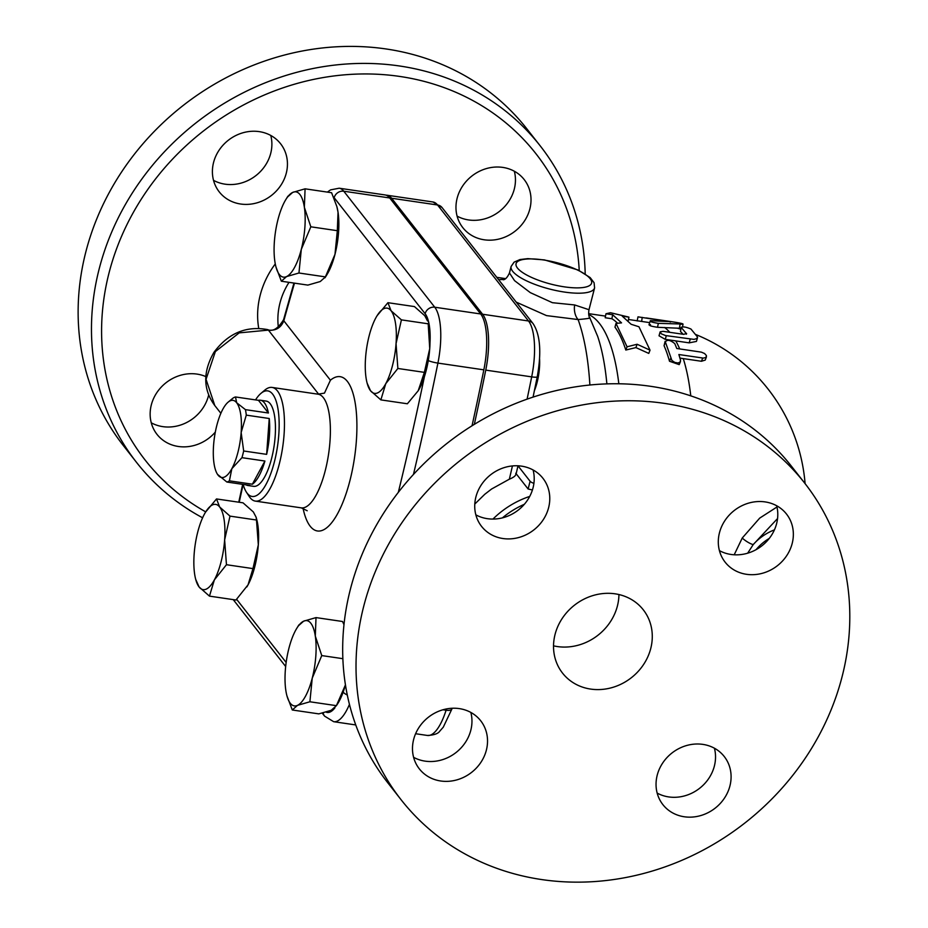 <?xml version="1.0" encoding="UTF-8"?>
<svg xmlns="http://www.w3.org/2000/svg" width="928" height="928" viewBox="0 0 928 928"><rect width="100%" height="100%" fill="white"/><g stroke="black" fill="none" stroke-linecap="round" stroke-linejoin="round"><path stroke-width="1.39" d="M650.748 648.486A51.295 46.087 -38.1 0 1 611.842 687.648A51.295 46.087 -38.1 0 1 562.542 673.113A51.295 46.087 -38.1 0 1 574.467 605.184A51.295 46.087 -38.1 0 1 643.278 609.8A51.295 46.087 -38.1 0 1 650.748 648.486M618.941 594.546A51.295 46.087 -38.1 0 1 617.41 605.961A51.295 46.087 -38.1 0 1 553.54 645.842M475.855 514.854A38.988 35.032 141.9 0 0 487.397 518.682A38.988 35.032 141.9 0 0 533.09 469.974M719.42 550.629A38.988 35.032 141.9 0 0 776.62 523.601A38.988 35.032 141.9 0 0 776.666 505.737M657.163 793.092A38.988 35.032 141.9 0 0 668.717 796.92A38.988 35.032 141.9 0 0 714.409 748.2M413.598 757.318A38.988 35.032 141.9 0 0 470.798 730.29A38.988 35.032 141.9 0 0 470.844 712.437M401.082 799.727L387.742 782.722A256.488 230.457 -38.1 0 1 350.366 589.315A256.488 230.457 -38.1 0 1 544.933 393.495A256.488 230.457 -38.1 0 1 791.398 466.169L804.738 483.175A256.488 230.457 141.9 0 0 558.273 410.501A256.488 230.457 141.9 0 0 363.706 606.32A256.488 230.457 141.9 0 0 401.082 799.727A256.488 230.457 141.9 0 0 745.126 822.8A256.488 230.457 141.9 0 0 804.738 483.186M502.964 538.53A38.988 35.032 -38.1 0 1 481.574 526.396A38.988 35.032 -38.1 0 1 490.634 474.776A38.988 35.032 -38.1 0 1 542.926 478.28A38.988 35.032 -38.1 0 1 543.147 519.877A38.988 35.032 -38.1 0 1 502.964 538.53M719.467 532.765A38.988 35.032 -38.1 0 1 749.035 502.999A38.988 35.032 -38.1 0 1 786.503 514.054A38.988 35.032 -38.1 0 1 777.444 565.674A38.988 35.032 -38.1 0 1 725.139 562.171A38.988 35.032 -38.1 0 1 719.467 532.765M702.856 744.384A38.988 35.032 -38.1 0 1 724.246 756.517A38.988 35.032 -38.1 0 1 715.186 808.137A38.988 35.032 -38.1 0 1 662.894 804.634A38.988 35.032 -38.1 0 1 662.673 763.036A38.988 35.032 -38.1 0 1 702.856 744.384M486.365 750.137A38.988 35.032 -38.1 0 1 456.785 779.903A38.988 35.032 -38.1 0 1 419.328 768.86A38.988 35.032 -38.1 0 1 428.388 717.24A38.988 35.032 -38.1 0 1 480.681 720.743A38.988 35.032 -38.1 0 1 486.365 750.137M205.714 511.873A248.275 223.08 -38.1 0 1 109.028 272.936A248.275 223.08 -38.1 0 1 364.112 73.95A248.275 223.08 -38.1 0 1 579.246 270.582M259.214 131.625A38.988 35.032 -38.1 0 1 280.604 143.77A38.988 35.032 -38.1 0 1 271.533 195.39A38.988 35.032 -38.1 0 1 219.24 191.876A38.988 35.032 -38.1 0 1 219.031 150.29A38.988 35.032 -38.1 0 1 259.214 131.625M529.853 208.939A38.988 35.032 -38.1 0 1 500.273 238.705A38.988 35.032 -38.1 0 1 462.817 227.65A38.988 35.032 -38.1 0 1 471.876 176.03A38.988 35.032 -38.1 0 1 524.169 179.545A38.988 35.032 -38.1 0 1 529.853 208.939M215.308 432.112A38.988 35.032 -38.1 0 1 156.994 434.35A38.988 35.032 -38.1 0 1 151.31 404.944A38.988 35.032 -38.1 0 1 205.807 376.594M585.197 273.876A256.488 230.457 141.9 0 0 540.189 145.835A256.488 230.457 141.9 0 0 293.724 73.15A256.488 230.457 141.9 0 0 99.157 268.981A256.488 230.457 141.9 0 0 136.532 462.388A256.488 230.457 141.9 0 0 202.606 517.789M540.189 145.835L526.849 128.83A256.488 230.457 141.9 0 0 280.384 56.144A256.488 230.457 141.9 0 0 85.817 251.964A256.488 230.457 141.9 0 0 123.192 445.37L136.532 462.388M213.521 180.345A38.988 35.032 141.9 0 0 225.075 184.173A38.988 35.032 141.9 0 0 270.767 135.453M457.086 216.12A38.988 35.032 141.9 0 0 514.286 189.092A38.988 35.032 141.9 0 0 514.332 171.228M151.264 422.808A38.988 35.032 141.9 0 0 208.464 395.78A38.988 35.032 141.9 0 0 208.696 394.841M256.488 520.016L256.116 517.209L256.743 519.564A43.094 14.384 98.4 0 1 258.32 544.84A43.094 14.384 98.4 0 1 248.043 584.837L252.961 568.609L258.32 544.84L256.488 520.016L229.993 516.119L224.634 539.887L226.455 564.711L214.368 579.896L209.45 596.124L199.126 587.006L195.715 579.397A43.094 14.384 -81.6 0 0 199.126 587.006A43.094 14.384 -81.6 0 0 214.368 579.896A43.094 14.384 -81.6 0 0 224.634 539.887A43.094 14.384 -81.6 0 0 219.658 507.001A43.094 14.384 -81.6 0 0 205.61 512.047L216.514 498.939L219.658 507.001L229.993 516.119M252.961 568.609L226.455 564.711M343.975 624.672L342.513 621.493L316.019 617.596L315.3 636.063L321.761 655.586L312.237 678.148L309.894 701.777L297.505 705.35A43.094 14.384 -81.6 0 0 312.237 678.148A43.094 14.384 -81.6 0 0 315.3 636.063A43.094 14.384 -81.6 0 0 303.63 621.18L316.019 617.596M298.41 625.808L303.63 621.18A43.094 14.384 -81.6 0 0 296.786 628.314A43.094 14.384 -81.6 0 0 288.898 648.382A43.094 14.384 -81.6 0 0 285.836 690.467A43.094 14.384 -81.6 0 0 286.891 695.652A43.094 14.384 -81.6 0 0 297.505 705.35L292.297 709.99L286.961 695.896M342.861 658.683L321.761 655.586M292.297 709.99L318.803 713.876L331.192 710.303L336.4 705.663L309.894 701.777M336.4 705.663L345.448 684.852A43.094 14.384 98.4 0 1 338.036 703.169L336.4 705.663M380.863 399.887L370.539 390.758A43.094 14.384 -81.6 0 0 385.781 383.647A43.094 14.384 -81.6 0 0 396.047 343.65A43.094 14.384 -81.6 0 0 391.071 310.752L401.406 319.87L396.047 343.65L397.868 368.474L385.781 383.647L380.863 399.887L407.369 403.773L418.203 390.758L424.374 372.36L429.734 348.592L428.156 323.315A43.094 14.384 98.4 0 1 430 342.873A43.094 14.384 98.4 0 1 429.734 348.592A43.094 14.384 98.4 0 1 424.421 376.606A43.094 14.384 98.4 0 1 419.456 388.6A43.094 14.384 98.4 0 1 418.273 390.653A43.094 14.384 98.4 0 1 418.238 390.711M336.922 206.816A43.094 14.384 98.4 0 1 336.98 207.048A43.094 14.384 98.4 0 1 338.036 212.234A43.094 14.384 98.4 0 1 334.985 254.33A43.094 14.384 98.4 0 1 327.097 274.398L325.009 277.785L334.985 254.33L337.328 230.701L338.036 212.234L336.841 206.526L331.586 192.722L305.08 188.825L304.361 207.292A43.094 14.384 -81.6 0 0 292.691 192.409A43.094 14.384 -81.6 0 0 285.847 199.543A43.094 14.384 -81.6 0 0 277.959 219.611A43.094 14.384 -81.6 0 0 274.897 261.696A43.094 14.384 -81.6 0 0 275.952 266.881A43.094 14.384 -81.6 0 0 286.566 276.579L281.358 281.219L276.022 267.125M209.45 596.124L235.944 600.022L248.043 584.837A43.094 14.384 98.4 0 1 246.86 586.902A43.094 14.384 98.4 0 1 246.825 586.948M386.06 195.182A49.242 16.437 98.4 0 1 387.034 195.24A49.242 16.437 98.4 0 1 391.616 198.244L482.583 314.244A49.242 16.437 98.4 0 1 485.75 370.121A1231.12 410.953 98.4 0 1 474.324 424.363M472.039 425.778A1231.12 410.953 -81.6 0 0 483.836 369.843A49.242 16.437 -81.6 0 0 480.669 313.966L389.702 197.954A49.242 16.437 -81.6 0 0 385.12 194.95L339.184 188.21A49.242 16.437 -81.6 0 1 343.766 191.214A8.213 7.378 141.9 0 0 334.161 197.71L425.128 313.71A41.041 13.7 98.4 0 1 430 342.873M228.091 402.184L232.963 398.147A43.094 14.384 98.4 0 1 235.503 396.964L236.652 402.74L245.444 409.642A43.094 14.384 98.4 0 1 246.28 415.129L241.152 432.494A38.988 13.015 -81.6 0 0 236.652 402.74A38.988 13.015 -81.6 0 0 228.091 402.184A38.988 13.015 -81.6 0 0 222.859 409.167A38.988 13.015 -81.6 0 0 213.568 445.37A38.988 13.015 -81.6 0 0 217.5 474.336A38.988 13.015 -81.6 0 0 218.057 475.124A38.988 13.015 -81.6 0 0 231.849 468.686A38.988 13.015 -81.6 0 0 241.152 432.494L243.67 450.985A43.094 14.384 98.4 0 1 241.953 457.666L231.849 468.686L229.402 480.843A43.094 14.384 98.4 0 1 226.861 482.026L217.523 474.37M235.503 396.964L258.471 400.328L268.412 413.006L245.444 409.642M241.953 457.666L264.921 461.042L252.37 484.207L229.402 480.843M258.471 400.328A43.094 14.384 98.4 0 1 260.408 400.235L266.15 401.082A43.094 14.384 98.4 0 1 270.663 461.877A43.094 14.384 98.4 0 1 253.622 486.342L247.88 485.495A43.094 14.384 98.4 0 0 249.829 485.402L226.861 482.026M246.28 415.129L269.236 418.505L266.638 454.36L243.67 450.985M260.408 400.235A43.094 14.384 98.4 0 1 268.412 413.006M269.236 418.505A43.094 14.384 98.4 0 1 266.638 454.36M264.921 461.042A43.094 14.384 98.4 0 1 252.37 484.207M247.88 485.495A43.094 14.384 98.4 0 1 246.059 484.845M504.229 279.444L498.603 279.653M516.212 302.122L546.499 315.601L578.098 319.557A12.308 7.343 84.9 0 1 574.676 304.952L552.392 302.69L530.306 292.633L514.541 280.639L509.46 272.948M606.877 383.879A185.867 62.048 98.4 0 0 597.667 336.365L589.964 318.188C588.688 316.518 588.364 313.699 588.99 309.72L574.676 304.952M589.883 385.004A199.033 66.433 98.4 0 0 578.098 319.557C588.19 318.675 591.89 318.014 589.199 317.573M532.44 489.972L528.113 488.986L516.165 473.744M474.788 504.055L484.776 494.276L491.608 488.998L509.356 479.184C514.309 477.166 516.455 475.182 515.771 473.245M529.726 496.41A86.176 77.43 141.9 0 0 492.942 519.077M776.968 507.001L759.707 518.102L742.238 538.031A8.213 1.752 -146.8 0 0 753.234 544.574L777.56 518.543M742.238 538.031L734.199 554.793M747.655 553.192L753.234 544.574A49.242 44.242 141.9 0 1 774.428 529.865M256.116 517.209L253.344 511.943L243.02 502.825L216.514 498.939M205.668 511.954L205.61 512.047A43.094 14.384 -81.6 0 0 204.415 514.112A43.094 14.384 -81.6 0 0 194.149 554.12A43.094 14.384 -81.6 0 0 195.715 579.397M281.358 281.219L307.864 285.105L320.253 281.532L325.461 276.892L298.955 273.006L286.566 276.579A43.094 14.384 -81.6 0 0 301.298 249.377A43.094 14.384 -81.6 0 0 304.361 207.292L310.822 226.803L301.298 249.377L298.955 273.006M287.483 197.038L292.691 192.409L305.08 188.825M337.328 230.701L310.822 226.803M534.389 390.734A28.722 9.593 -81.6 0 0 539.574 358.997M427.53 320.96L424.757 315.706L414.433 306.576L387.927 302.69L391.071 310.752A43.094 14.384 -81.6 0 0 377.023 315.81A43.094 14.384 -81.6 0 0 375.828 317.863A43.094 14.384 -81.6 0 0 365.562 357.872A43.094 14.384 -81.6 0 0 367.128 383.148A43.094 14.384 -81.6 0 0 370.539 390.758L367.128 383.148M377.046 315.752L387.927 302.69M427.901 323.768L401.406 319.87M424.374 372.36L397.868 368.474M324.475 393.112L330.414 380.213L283.817 320.798A1222.918 408.216 98.4 0 1 294.489 283.144M220.864 413.296L214.797 405.559L206.051 379.32L215.366 351.573L239.18 332.874L268.401 330.113C275.836 330.878 280.975 327.781 283.817 320.798A8.213 2.703 15.5 0 1 283.562 319.731L293.944 283.063M246.396 492.153L249.191 496.445A57.455 19.175 -81.6 0 0 255.362 501.108A57.455 19.175 -81.6 0 0 282.692 447.052A57.455 19.175 -81.6 0 0 272.066 387.428A57.455 19.175 -81.6 0 0 267.322 388.391A57.455 19.175 -81.6 0 0 264.805 390.12L260.896 393.426A53.348 17.806 98.4 0 1 277.507 446.298A53.348 17.806 98.4 0 1 246.396 492.153A53.348 17.806 98.4 0 1 243.124 484.416M255.536 399.898A53.348 17.806 98.4 0 1 260.896 393.426M533.913 483.36A6.16 1.752 -165.6 0 1 530.097 481.261L517.998 465.833M650.493 324.661C648.196 325.322 650.54 326.204 657.511 327.294L680.897 328.326M637.153 320.949L637.988 316.854L668.844 321.587L650.319 320.682L648.985 324.881M651.282 320.67C649.032 321.366 651.386 322.26 658.358 323.35L683.031 324.069L682.544 326.818M679.354 328.268L680.108 324.255C685.131 324.255 683.136 323.524 674.111 322.074L646.062 317.921M670.619 322.016L670.039 322.016M649.461 322.584L628.476 319.487M680.549 360.192L680.096 362.14L677.939 362.987L674.784 362.419L671.907 360.493L665.144 341.295L664.065 345.726L665.237 342.235C666.896 339.335 670.086 339.799 674.807 343.65L676.779 348.499L701.394 352.153L704.572 353.522L706.428 355.563L705.953 357.5L703.32 358.104L678.878 354.531L680.549 360.192M706.475 356.816L705.245 360.076L701.44 361.27L679.969 358.115M680.491 361.549L679.203 364.611L669.506 361.259L670.793 358.127M669.506 361.259A176.459 58.905 -81.6 0 0 664.065 345.726M686.244 334.242L686.476 333.361L683.762 334.358L663.056 331.331L660.202 331.818L661.304 333.813L665.527 335.553L693.97 339.381L696.812 338.581L697.473 336.968L690.954 329.034C685.78 326.842 682.59 326.378 681.384 327.63L686.616 333.871M680.502 331.54L681.152 327.19L680.502 331.54L683.17 334.266M660.075 332.062L659.019 335.797L665.248 339.346L689.168 342.861L696.452 341.411L697.485 337.722M650.029 350.169L648.776 353.406L635.889 347.594L625.808 350.042A176.459 58.905 -81.6 0 0 614.986 327.178L615.995 323.396L621.551 322.874L612.666 314.743L605.972 313.757L610.508 312.724L628.929 317.132L622.236 316.146L631.121 324.278L638.951 326.772L650.029 350.169L637.118 344.253L627.061 346.794L615.995 323.396M617.549 323.234A176.459 58.905 -81.6 0 0 611.888 318.733L605.195 317.747L605.972 313.757M625.808 350.042L627.061 346.794M635.889 347.594L637.118 344.253M628.198 320.926L628.929 317.132M611.888 318.733L612.666 314.743M502.396 517.882A82.07 73.741 -38.1 0 1 524.332 504.31M275.28 263.923A86.176 77.43 141.9 0 0 260.211 295.139A86.176 77.43 141.9 0 0 258.773 328.57M278.342 327.05A69.762 62.686 -38.1 0 1 279.966 303.062A69.762 62.686 -38.1 0 1 289.014 282.344M446.507 708.922A1231.12 410.953 98.4 0 1 446.09 710.233L442.934 709.769M424.421 376.606A1222.918 408.216 98.4 0 1 398.321 492.35M333.488 196.945A41.041 13.7 98.4 0 1 334.161 197.71M303.05 508.254A77.975 26.03 -81.6 0 0 335.971 516.513A77.975 26.03 -81.6 0 0 356.77 419.143A77.975 26.03 -81.6 0 0 330.414 380.213M239.227 502.268A1222.918 408.216 98.4 0 1 243.136 484.451M286.149 662.453L236.652 599.337M334.927 707.832A41.041 13.7 98.4 0 1 326.099 712.136M413.459 474.44A1231.12 410.953 -81.6 0 0 437.912 363.092A49.242 16.437 -81.6 0 0 434.745 307.214L343.766 191.214L389.702 197.954M428.284 360.563A8.213 1.241 11.5 0 0 437.912 363.092L483.836 369.843M343.174 692.091A8.213 3.387 17.6 0 0 347.292 694.991M511.119 266.475A43.094 12.284 14.4 0 0 564.526 292.076A43.094 12.284 14.4 0 0 594.593 287.912L594.082 282.704L590.15 277.576L577.982 269.967L544.458 259.91L527.8 258.634L519.97 259.562L514.1 262.137L511.119 266.475L509.437 273.018C507.442 277.333 505.377 279.583 503.254 279.78L503.254 279.78M564.386 286.856A38.988 11.113 -165.6 0 1 517.058 262.032A38.988 11.113 -165.6 0 1 580.035 271.278A38.988 11.113 -165.6 0 1 564.386 286.856M618.837 383.774A176.459 58.905 -81.6 0 0 588.758 314.534M756.076 549.666A45.136 40.565 -38.1 0 1 769.289 538.402M664.576 327.491A176.459 58.905 98.4 0 1 669.772 332.305M675.77 340.889A176.459 58.905 98.4 0 1 679.702 348.928M683.263 358.602A176.459 58.905 98.4 0 1 690.78 395.862M324.487 393.112L317.991 394.18A57.455 19.175 98.4 0 1 328.616 453.815A57.455 19.175 98.4 0 1 301.287 507.86L255.362 501.108M318.71 394.261L268.401 330.113A8.213 2.912 102.2 0 0 267.682 329.614C272.751 331.899 278.052 328.616 283.562 319.731M425.128 313.71A8.213 7.378 -38.1 0 1 434.745 307.214L480.669 313.966M323.222 712.901A8.213 7.378 141.9 0 0 324.591 716.138L333.674 721.694A49.242 16.437 -81.6 0 0 349.45 704.364M233.264 599.627A8.213 7.378 141.9 0 0 233.624 600.126L285.662 666.501M530.097 481.261L528.113 488.986M657.511 327.294L658.358 323.35M641.642 321.424L642.222 317.376M701.44 361.27L702.705 358.034M665.248 339.346L666.327 335.692M689.168 342.861L690.246 339.207M533.066 397.103L537.242 376.803A8.213 1.241 -168.5 0 1 531.686 376.872A1231.12 410.953 98.4 0 1 527.092 399.144M512.43 465.926A1231.12 410.953 98.4 0 1 509.356 479.184M537.242 376.803C541.65 352.176 540.235 334.428 533.02 323.547A8.213 7.378 141.9 0 0 528.508 320.984A49.242 16.437 98.4 0 1 531.686 376.872L485.75 370.121M427.448 735.463A49.242 16.437 98.4 0 0 446.09 710.233A8.213 3.387 17.6 0 0 451.994 708.806L443.271 727.192L439.872 731.032C438.236 733.63 434.095 735.115 427.448 735.463L415.605 733.723M533.02 323.547L442.041 207.536A8.213 7.378 141.9 0 0 437.54 204.984L528.508 320.984L482.583 314.244M442.041 207.536L432.958 201.979A49.242 16.437 98.4 0 1 437.54 204.984L391.616 198.244M505.632 278.632L496.782 277.333M588.99 309.72L594.593 287.912M805.098 483.65A176.459 176.459 0 0 0 695.907 334.579M680.711 329.173A176.459 176.459 0 0 0 677.115 328.118M296.786 628.314L298.862 624.927M285.847 199.543L287.935 196.156M307.203 510.748L301.298 507.86M317.991 394.18L272.066 387.428M327.375 192.108L330.554 189.88L339.184 188.21M214.809 405.571C203.035 389.632 202.756 371.884 213.95 352.315C228.253 333.198 246.164 325.635 267.682 329.614M324.591 716.138L322.236 713.133M242.66 484.346L238.751 502.199M355.749 724.942L333.674 721.694M588.654 313.641L605.508 316.123M516.014 474.37L517.998 465.798M432.958 201.979L387.034 195.24"/></g></svg>
